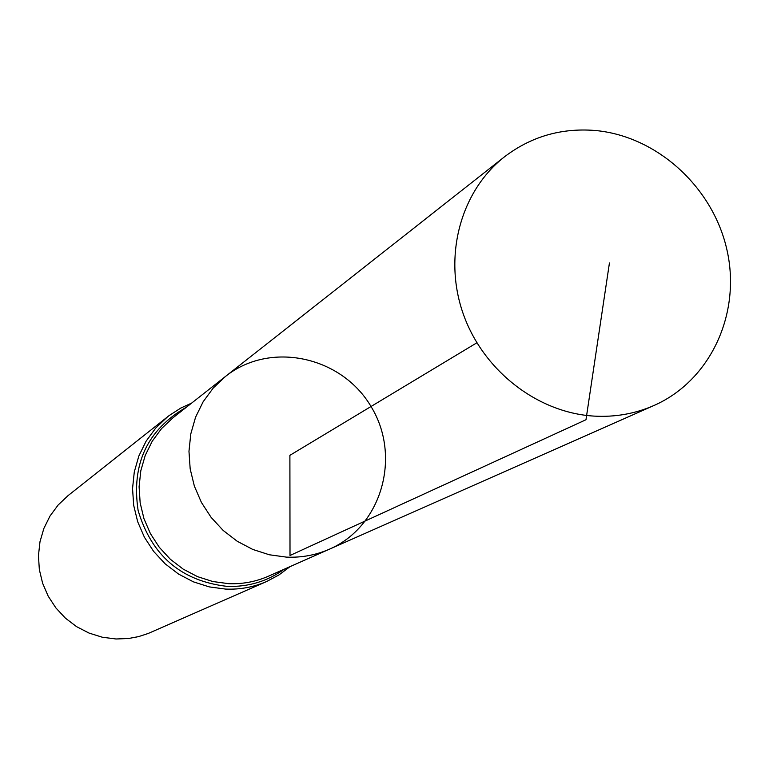 <?xml version="1.0" encoding="UTF-8"?>
<svg xmlns="http://www.w3.org/2000/svg" width="769" height="769" viewBox="0 0 769 769"><rect width="100%" height="100%" fill="white"/><g stroke="black" fill="none" stroke-linecap="round" stroke-linejoin="round"><path stroke-width="1.15" d="M329.574 549.124L268.371 576.221C255.779 581.749 242.523 584.229 228.595 583.661L212.821 581.527L197.546 576.654L183.253 569.166L170.372 559.294L159.318 547.336L150.426 533.657L143.966 518.691L140.16 502.888L139.093 486.748L140.804 470.763L145.235 455.421L152.243 441.204L161.596 428.525L172.996 417.769L225.586 376.368L213.234 388.028L203.122 401.793L195.557 417.24L190.789 433.927L188.972 451.326L190.174 468.907L194.365 486.123L201.42 502.455L211.119 517.374L223.164 530.437L237.169 541.222L252.722 549.422L269.313 554.766L286.443 557.121C301.554 557.785 315.934 555.112 329.574 549.124C381.799 526.477 401.678 456.286 371.023 406.503C341.378 356.105 270.054 340.821 225.586 376.368L213.234 388.028L203.122 401.793L195.557 417.24L190.789 433.927L188.972 451.326L190.174 468.907L194.365 486.123L201.42 502.455L211.119 517.374L223.164 530.437L237.169 541.222L252.722 549.422L269.313 554.766L286.443 557.121C301.554 557.785 315.934 555.112 329.574 549.124L654.121 405.436C710.441 380.54 741.22 313.79 727.09 250.531C713.257 187.203 656.764 135.719 594.562 130.432C560.928 127.894 530.898 136.69 504.474 156.828C460.833 190.981 443.165 255.471 462.813 312.666C482.336 369.879 536.935 412.703 593.908 416.096C615.123 417.307 635.204 413.751 654.121 405.436M191.644 403.091L180.821 408.051L169.122 415.577L68.085 495.592L58.136 505.012L49.975 516.076L43.862 528.457L39.978 541.77L38.45 555.622L39.334 569.579L42.612 583.229L48.178 596.138L55.868 607.914L65.452 618.189L76.612 626.668L89.021 633.07L102.296 637.222L116.023 638.991L128.673 638.481L138.603 636.607L148.177 633.483L266.689 581.489L278.955 574.943L290.076 566.609M476.857 342.791L289.894 455.335L290.009 555.487L585.988 419.73L609.433 262.998M167.555 416.798L155.751 428.006L146.081 441.214L138.843 456.007L134.287 471.945L132.547 488.555L133.681 505.32L137.68 521.718L144.409 537.252L153.665 551.44L165.162 563.84L178.552 574.078L193.404 581.845L209.264 586.891L225.653 589.092C240.005 589.679 253.683 587.141 266.689 581.489M186.617 407.051C147.321 429.602 131.163 464.092 138.122 510.52C151.618 555.737 181.282 581.018 227.115 586.382C248.262 587.103 267.295 581.374 284.222 569.204M225.586 376.368L504.474 156.828"/></g></svg>
